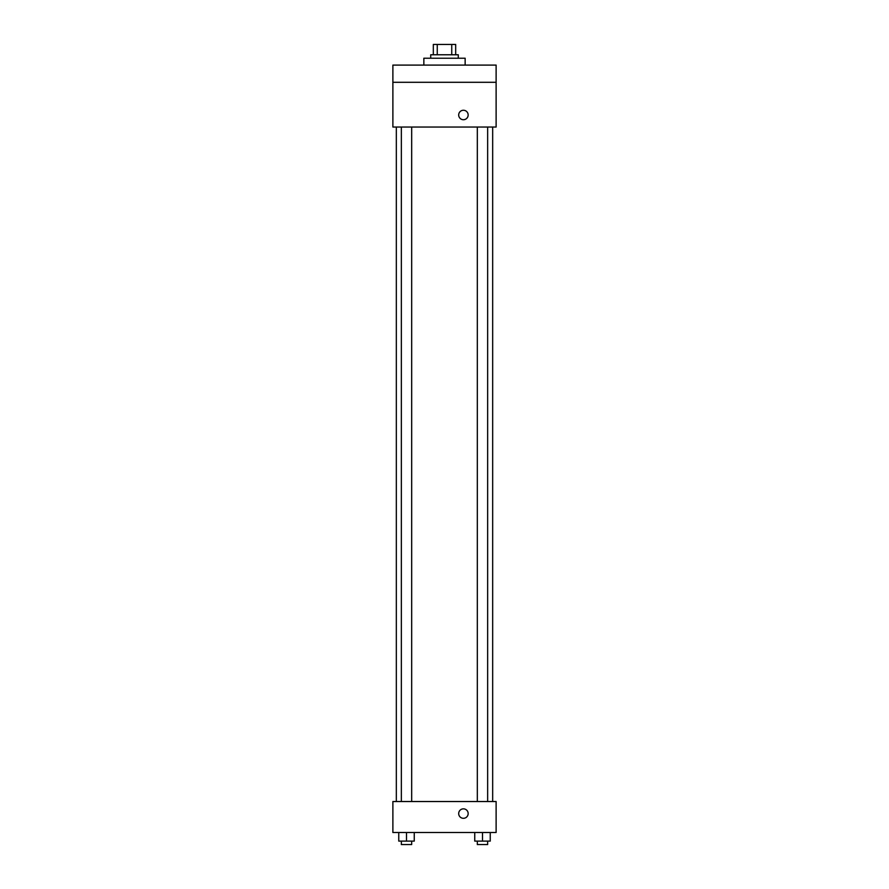 <?xml version="1.0" encoding="UTF-8"?>
<svg xmlns="http://www.w3.org/2000/svg" width="889" height="889" viewBox="0 0 889 889"><rect width="100%" height="100%" fill="white"/><g stroke="black" fill="none" stroke-linecap="round" stroke-linejoin="round"><path stroke-width="1.33" d="M437.255 54.774L437.255 44.45L433.321 44.45L433.321 54.774L433.321 44.45M437.255 44.45L455.679 44.45L455.679 54.774M451.745 54.774L451.745 44.45M430.732 58.218L430.732 54.774L458.268 54.774L458.268 58.218M465.147 65.097L465.147 58.218L423.853 58.218L423.853 65.097M392.882 65.097L496.118 65.097L496.118 82.299L392.882 82.299L392.882 65.097M496.118 82.299L496.118 127.038L392.882 127.038L392.882 82.299M463.425 119.726A4.734 4.734 0 0 1 459.324 112.625A4.734 4.734 0 0 1 467.525 112.625A4.734 4.734 0 0 1 463.425 119.726M392.882 801.534L496.118 801.534L496.118 832.504L392.882 832.504L392.882 801.534M463.425 818.313A4.734 4.734 0 0 1 459.324 811.213A4.734 4.734 0 0 1 467.525 811.213A4.734 4.734 0 0 1 463.425 818.313M474.748 832.504L474.748 841.105L490.239 841.105L490.239 832.504L490.239 841.105M482.494 841.105L482.494 832.504M487.65 841.105L487.65 844.55L477.326 844.55L477.326 841.105M398.761 832.504L398.761 841.105L414.252 841.105L414.252 832.504L414.252 841.105M406.506 841.105L406.506 832.504M411.674 841.105L411.674 844.55L401.35 844.55L401.35 841.105M492.673 801.534L492.673 127.038M396.327 801.534L396.327 127.038M477.326 127.038L477.326 801.534M487.65 127.038L487.65 801.534M411.674 801.534L411.674 127.038M401.35 801.534L401.35 127.038"/></g></svg>
